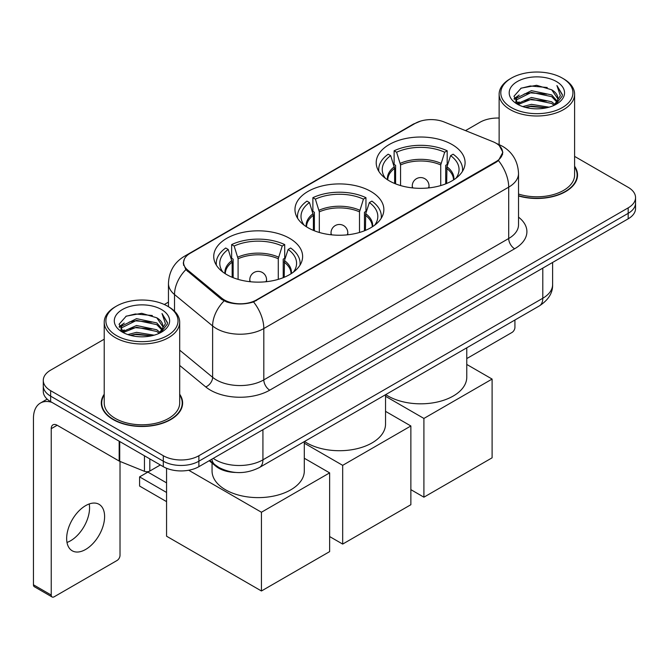 <?xml version="1.0" encoding="UTF-8"?>
<svg xmlns="http://www.w3.org/2000/svg" width="669" height="669" viewBox="0 0 669 669"><rect width="100%" height="100%" fill="white"/><g stroke="black" fill="none" stroke-linecap="round" stroke-linejoin="round"><path stroke-width="1" d="M370.843 191.434A44.447 25.656 0 0 0 322.408 185.873A44.447 25.656 0 0 0 294.97 209.581A44.447 25.656 0 0 0 307.991 227.728A44.447 25.656 0 0 0 356.418 233.289A44.447 25.656 0 0 0 383.855 209.581A44.447 25.656 0 0 0 370.843 191.434M289.602 238.34A44.447 25.656 0 0 0 241.174 232.77A44.447 25.656 0 0 0 213.737 256.478A44.447 25.656 0 0 0 226.749 274.625A44.447 25.656 0 0 0 275.185 280.186A44.447 25.656 0 0 0 302.622 256.478A44.447 25.656 0 0 0 289.602 238.34M452.077 144.537A44.447 25.656 0 0 0 403.641 138.976A44.447 25.656 0 0 0 376.204 162.676A44.447 25.656 0 0 0 389.224 180.822A44.447 25.656 0 0 0 437.66 186.383A44.447 25.656 0 0 0 465.089 162.676A44.447 25.656 0 0 0 452.077 144.537M495.955 143.166A22.637 13.071 0 0 0 492.928 141.703L444.107 121.967A22.637 13.071 0 0 0 415.106 123.431L190.197 253.283A22.637 13.071 0 0 0 183.565 262.524A22.637 13.071 0 0 0 187.655 270.025L221.84 298.215A22.637 13.071 0 0 0 256.403 299.955L495.955 161.655A22.637 13.071 0 0 0 502.586 152.407A22.637 13.071 0 0 0 495.955 143.166M235.731 472.456A25.154 14.526 180 0 1 215.936 466.276L209.205 460.715M104.222 394.242A40.667 23.482 0 0 0 101.287 403.006A40.667 23.482 0 0 0 113.203 419.605A40.667 23.482 0 0 0 157.524 424.698A40.667 23.482 0 0 0 182.629 403.006A40.667 23.482 0 0 0 179.693 394.242M101.713 405.113A40.667 23.482 0 0 0 101.571 405.74M499.342 145.666L502.879 152.273L498.447 160.56L496.247 162.157L253.559 301.945C244.578 304.654 235.605 304.654 226.632 301.945L221.548 299.377L185.84 269.64L183.264 263.118L184.427 258.953M104.222 339.2L50.643 370.141A25.154 14.526 0 0 0 43.276 380.41L43.276 391.365A25.154 14.526 0 0 0 50.643 401.634L163.303 466.678L163.303 461.2A25.154 14.526 0 0 0 198.885 461.2L628.183 213.344A25.154 14.526 0 0 0 635.55 203.075A25.154 14.526 0 0 1 628.183 213.344L198.885 461.2A25.154 14.526 0 0 1 163.303 461.2L50.643 396.157L163.303 461.2L163.303 455.723A25.154 14.526 0 0 0 198.885 455.723L628.183 207.867A25.154 14.526 0 0 0 635.55 197.598A25.154 14.526 0 0 0 628.183 187.328L574.604 156.395M43.276 385.888A25.154 14.526 0 0 0 50.643 396.157A25.154 14.526 0 0 1 43.276 385.888M518.525 195.958A40.667 23.482 0 0 0 577.539 175.002A40.667 23.482 0 0 0 574.604 166.247M499.133 118.053A25.154 14.526 0 0 0 479.941 122.285L465.507 130.614M168.454 302.12L164.323 304.504M43.276 380.41A25.154 14.526 0 0 0 50.643 390.679L163.303 455.723M182.353 405.74A40.667 23.482 0 0 0 182.211 405.113M577.263 177.745A40.667 23.482 0 0 0 577.121 177.118M163.303 466.678A25.154 14.526 0 0 0 198.885 466.678L628.183 218.822A25.154 14.526 0 0 0 635.55 208.552L635.55 197.598M466.77 358.576L511.961 332.485A4.19 2.417 120 0 0 514.929 327.35L514.929 320.008M511.367 107.567A36.059 20.814 0 0 0 562.361 107.567A36.059 20.814 0 0 0 562.361 78.122L563.549 78.808A37.732 21.784 0 0 1 574.604 94.212A37.732 21.784 0 0 1 551.306 114.34A37.732 21.784 0 0 1 510.188 109.616A37.732 21.784 0 0 1 499.133 94.212A37.732 21.784 0 0 1 510.188 78.808L511.367 78.122A36.059 20.814 0 0 0 511.367 107.567M518.525 194.043A37.732 21.784 0 0 0 574.604 175.002L574.604 94.212M518.525 195.691A40.249 23.239 0 0 0 577.121 175.002A40.249 23.239 0 0 0 574.604 166.916M522.74 106.58L531.445 104.347L549.082 107.174M525.232 107.341L531.445 106.062L546.506 107.818L530.266 106.53L525.408 107.383M517.338 103.762L531.445 97.507L551.691 101.78L554.952 104.481M518.182 104.498L531.445 99.213L551.691 103.486L554.049 105.292M516.15 102.616L515.899 100.935L516.619 98.075L531.445 90.658L551.691 94.931L557.235 101.22M515.966 101.788L516.619 99.79L531.445 92.372L551.691 96.645L556.834 102.039M553.832 105.468A20.965 12.101 0 0 0 557.829 98.351A20.965 12.101 0 0 0 551.691 89.797L557.821 98.769M556.432 81.543A27.672 15.981 0 0 0 517.363 81.509A27.672 15.981 0 0 0 517.179 104.071A27.672 15.981 0 0 0 517.296 104.138A27.672 15.981 0 0 0 556.558 104.071A27.672 15.981 0 0 0 556.432 81.543M551.691 89.797L536.63 85.297L521.151 88.149L513.976 96.252L518.734 104.899M555.546 104.632L562.236 96.144L562.37 94.622L556.926 85.532L560.354 95.717L554.049 105.368M563.549 78.808L562.361 78.122A36.059 20.814 0 0 0 511.367 78.122M556.926 85.532L562.361 94.973M520.791 88.325L530.266 85.983L547.25 87.505M514.244 99.338L517.338 96.913M524.153 94.02L530.266 92.832L546.648 94.178M524.153 100.868L530.266 99.681L546.648 101.027M514.068 98.669L519.144 95.057M516.769 103.269L519.144 101.905M394.626 183.482L394.626 168.379L390.688 155.651A38.409 22.177 0 0 0 384.391 176.833A38.409 22.177 0 0 0 385.361 178.28M395.605 183.875L395.605 165.335L394.116 164.474L394.116 150.784A41.93 24.209 0 0 1 447.185 150.784L444.676 152.231A38.409 22.177 0 0 0 396.617 152.231L400.555 164.95L400.555 185.564M440.737 185.564L440.737 164.95L444.676 152.231M385.737 394.593A46.119 26.626 0 0 0 388.037 396.023A46.119 26.626 0 0 0 438.295 401.793A46.119 26.626 0 0 0 466.77 377.191L466.77 347.813M447.185 150.784L447.185 164.474L445.696 165.335L445.696 183.875M390.688 155.651L388.187 154.205A41.93 24.209 0 0 0 378.721 169.525A41.93 24.209 0 0 0 378.846 171.389M396.617 152.231L394.116 150.784M462.455 171.389A41.93 24.209 0 0 0 462.58 169.525A41.93 24.209 0 0 0 453.114 154.205L450.605 155.651L446.951 166.765L446.666 183.482M455.932 178.28A38.409 22.177 0 0 0 456.91 176.833A38.409 22.177 0 0 0 450.605 155.651M423.912 497.184L423.912 418.443L492.1 379.072L492.1 457.813L423.912 497.184L410.866 489.649M423.912 418.443L385.536 396.291M466.77 364.446L492.1 379.072M313.393 230.379L313.393 215.276L309.454 202.556A38.409 22.177 0 0 0 303.157 223.739A38.409 22.177 0 0 0 304.127 225.177M314.371 230.78L314.371 212.24L312.883 211.379L312.883 197.681A41.93 24.209 0 0 1 365.951 197.681L363.443 199.128A38.409 22.177 0 0 0 315.383 199.128L319.322 211.856L319.322 232.469M359.504 232.469L359.504 211.856L363.443 199.128M304.504 441.498A46.119 26.626 0 0 0 306.803 442.92A46.119 26.626 0 0 0 357.062 448.69A46.119 26.626 0 0 0 385.536 424.096L385.536 394.71M365.951 197.681L365.951 211.379L364.454 212.24L364.454 230.78M309.454 202.556L306.954 201.11A41.93 24.209 0 0 0 297.488 216.43A41.93 24.209 0 0 0 297.613 218.295M315.383 199.128L312.883 197.681M381.213 218.295A41.93 24.209 0 0 0 381.338 216.43A41.93 24.209 0 0 0 371.88 201.11L369.372 202.556L365.709 213.67L365.433 230.379M374.699 225.177A38.409 22.177 0 0 0 375.669 223.739A38.409 22.177 0 0 0 369.372 202.556M342.679 544.081L342.679 465.34L410.866 425.977L410.866 504.71L342.679 544.081L329.633 536.555M342.679 465.34L304.303 443.187M385.536 411.351L410.866 425.977M232.16 277.284L232.16 262.181L228.221 249.453A38.409 22.177 0 0 0 221.924 270.636A38.409 22.177 0 0 0 222.894 272.082M233.138 277.677L233.138 259.137L231.641 258.276L231.641 244.586A41.93 24.209 0 0 1 284.71 244.586L282.209 246.033A38.409 22.177 0 0 0 234.15 246.033L238.089 258.752L238.089 279.366M278.271 279.366L278.271 258.752L282.209 246.033M212.056 463.073L212.056 470.993A46.119 26.626 0 0 0 225.57 489.817A46.119 26.626 0 0 0 275.829 495.595A46.119 26.626 0 0 0 304.303 470.993L304.303 441.615M284.71 244.586L284.71 258.276L283.221 259.137L283.221 277.677M228.221 249.453L225.712 248.007A41.93 24.209 0 0 0 216.254 263.327A41.93 24.209 0 0 0 216.38 265.192M234.15 246.033L231.641 244.586M299.98 265.192A41.93 24.209 0 0 0 300.105 263.327A41.93 24.209 0 0 0 290.647 248.007L288.138 249.453L284.476 260.567L284.2 277.284M293.465 272.082A38.409 22.177 0 0 0 294.435 270.636A38.409 22.177 0 0 0 288.138 249.453M166.564 501.633L139.587 486.054L139.587 476.88L166.564 492.459M261.437 590.986L261.437 512.245L329.633 472.874L329.633 551.616L261.437 590.986L166.564 536.212L166.564 468.267M261.437 512.245L188.708 470.248M304.303 458.248L329.633 472.874M139.587 476.88L147.891 472.088L166.564 482.876M89.211 503.966A26.835 15.496 -60 0 1 70.58 540.769A26.835 15.496 -60 0 1 67 542.442M85.632 549.458A26.835 15.496 120 0 0 103.16 525.809A26.835 15.496 120 0 0 99.045 504.309A26.835 15.496 120 0 0 85.632 505.639A26.835 15.496 120 0 0 68.096 529.279A26.835 15.496 120 0 0 72.21 550.788A26.835 15.496 120 0 0 85.632 549.458M149.814 458.892L149.814 471.043L160.343 464.963M51.898 402.353A33.542 19.368 -120 0 0 40.399 403.056A33.542 19.368 -120 0 0 33.45 418.409L33.45 584.79L51.237 595.059L51.237 428.678A8.388 4.842 60 0 1 52.976 424.84A8.388 4.842 60 0 1 57.166 425.258L119.166 461.05L119.166 441.197M51.237 595.059A4.19 2.417 120 0 0 52.107 596.974L34.32 586.705A4.19 2.417 -60 0 1 33.45 584.79M52.107 596.974A4.19 2.417 120 0 0 54.206 596.765L117.058 560.48A4.19 2.417 120 0 0 120.019 555.345L120.019 461.443M149.814 471.043A4.19 2.417 180 0 1 144.445 471.311L119.726 461.317A4.19 2.417 180 0 1 119.166 461.05M116.465 335.562A36.059 20.814 0 0 0 167.459 335.562A36.059 20.814 0 0 0 167.459 306.118L168.647 306.803A37.732 21.784 0 0 1 179.693 322.207A37.732 21.784 0 0 1 156.404 342.336A37.732 21.784 0 0 1 115.277 337.611A37.732 21.784 0 0 1 104.222 322.207A37.732 21.784 0 0 1 115.277 306.803L116.465 306.118A36.059 20.814 0 0 0 116.465 335.562M104.222 322.207L104.222 403.006A37.732 21.784 0 0 0 115.277 418.409A37.732 21.784 0 0 0 156.404 423.126A37.732 21.784 0 0 0 179.693 403.006L179.693 322.207M104.222 394.919A40.249 23.239 0 0 0 101.713 403.006A40.249 23.239 0 0 0 113.496 419.438A40.249 23.239 0 0 0 157.366 424.472A40.249 23.239 0 0 0 182.211 403.006A40.249 23.239 0 0 0 179.693 394.919M127.838 334.575L136.535 332.351L154.179 335.177M130.321 335.336L136.535 334.057L151.595 335.813M122.41 331.782L136.535 325.502L156.78 329.775L160.042 332.476M123.272 332.493L136.535 327.216L156.78 331.49L159.138 333.287M121.248 330.62L120.997 328.931L121.708 326.071L136.535 318.653L156.78 322.926L162.324 329.215M121.064 329.784L121.708 327.785L136.535 320.367L156.78 324.641L161.931 330.034M158.929 333.463A20.965 12.101 0 0 0 162.927 326.355A20.965 12.101 0 0 0 156.78 317.792L162.91 326.765M161.53 309.546A27.672 15.981 0 0 0 122.452 309.504A27.672 15.981 0 0 0 122.276 332.067A27.672 15.981 0 0 0 122.394 332.133A27.672 15.981 0 0 0 161.647 332.067A27.672 15.981 0 0 0 161.53 309.546M156.78 317.792L141.719 313.301L126.24 316.144L119.065 324.256L123.824 332.894M160.644 332.627L167.325 324.139L167.459 322.625L162.023 313.535L165.452 323.721L159.147 333.363M168.647 306.803L167.459 306.118A36.059 20.814 0 0 0 116.465 306.118M162.023 313.535L167.459 322.968M125.881 316.32L135.364 313.987L152.34 315.509M119.341 327.342L122.435 324.908M129.242 322.015L135.364 320.827L151.738 322.174M129.242 328.864L135.364 327.676L151.738 329.023M130.497 335.378L135.364 334.525L151.579 335.821M119.166 326.664L124.242 323.06M121.858 331.272L124.242 329.901M187.655 270.025L187.655 271.43M221.84 298.215L221.84 299.612M256.403 299.955L256.403 300.632M495.955 161.655L495.955 162.324M215.936 465.524L215.936 466.276M518.525 217.141A41.93 24.209 180 0 1 514.628 248.776L269.741 390.161A8.388 4.842 60 0 1 263.812 379.892L508.699 238.507A33.542 19.368 0 0 0 518.525 224.817L518.525 173.463A33.542 19.368 180 0 1 508.699 187.153A29.352 16.942 -120 0 0 498.447 160.56M269.741 390.161A41.93 24.209 180 0 1 210.442 390.161A41.93 24.209 180 0 1 205.751 386.933L179.693 365.45M224.048 300.933A29.352 19.627 129.5 0 0 212.617 325.954L212.617 377.308A33.542 19.368 0 0 0 216.38 379.892A33.542 19.368 0 0 0 263.812 379.892L263.812 328.546A33.542 19.368 180 0 1 216.38 328.546A33.542 19.368 180 0 1 212.617 325.954L174.525 294.544A33.542 19.368 180 0 1 168.454 283.439L168.454 306.695M518.525 173.463C517.957 161.405 512.655 152.356 502.62 146.335L498.388 144.27A29.352 13.748 112 0 0 497.142 143.902M253.559 301.945A29.352 16.942 60 0 1 263.812 328.546L508.699 187.153L508.699 238.507A8.388 4.842 60 0 0 514.628 248.776M187.521 255.14A29.352 16.942 -120 0 0 184.36 256.311C174.325 262.332 169.023 271.38 168.454 283.439M184.36 256.311L412.94 124.342A29.352 16.942 60 0 1 415.165 123.397M185.84 269.64A29.352 19.627 129.5 0 0 174.525 294.544L174.525 311.202M198.885 455.723L198.885 466.678M628.183 207.867L628.183 218.822M50.643 390.679L50.643 401.634M179.693 350.163L212.617 377.308A8.388 5.611 -50.5 0 1 205.751 386.933M213.235 458.39A33.542 19.368 0 0 0 215.485 459.829A33.542 19.368 0 0 0 262.925 459.829L542.793 298.249A33.542 19.368 0 0 0 552.619 284.551C552.87 292.88 548.429 299.996 539.323 305.925L259.447 467.506A16.775 9.684 60 0 0 262.925 459.829L262.925 429.707M542.793 268.118L542.793 298.249A16.775 9.684 60 0 1 539.323 305.925M211.872 459.177A16.775 11.214 129.5 0 0 214.799 464.629L209.706 460.431M394.626 168.379A32.873 18.975 0 0 0 387.777 179.953M440.737 164.95A32.873 18.975 0 0 0 400.555 164.95M394.35 166.765A33.266 19.209 0 0 0 387.451 179.735M441.022 163.345A33.266 19.209 0 0 0 400.279 163.345M453.85 179.735A33.266 19.209 0 0 0 446.951 166.765M453.523 179.953A32.873 18.975 0 0 0 446.666 168.379M413.007 187.956A8.388 4.842 180 0 1 412.263 185.957L412.263 187.88M429.03 187.88L429.03 185.957A8.388 4.842 180 0 1 428.285 187.956M313.393 215.276A32.873 18.975 0 0 0 306.544 226.85M359.504 211.856A32.873 18.975 0 0 0 319.322 211.856M313.117 213.67A33.266 19.209 0 0 0 306.218 226.64M359.78 210.25A33.266 19.209 0 0 0 319.046 210.25M372.608 226.64A33.266 19.209 0 0 0 365.709 213.67M372.282 226.85A32.873 18.975 0 0 0 365.433 215.276M331.774 234.861A8.388 4.842 180 0 1 331.03 232.862L331.03 234.777M347.796 234.777L347.796 232.862A8.388 4.842 180 0 1 347.052 234.861M232.16 262.181A32.873 18.975 0 0 0 225.311 273.746M278.271 258.752A32.873 18.975 0 0 0 238.089 258.752M231.884 260.567A33.266 19.209 0 0 0 224.985 273.537M278.547 257.147A33.266 19.209 0 0 0 237.813 257.147M291.375 273.537A33.266 19.209 0 0 0 284.476 260.567M291.048 273.746A32.873 18.975 0 0 0 284.2 262.181M250.541 281.758A8.388 4.842 180 0 1 249.796 279.759L249.796 281.682M266.563 281.682L266.563 279.759A8.388 4.842 180 0 1 265.819 281.758M51.237 428.678L57.166 425.258M119.726 441.515L119.726 461.317M144.445 471.311L144.445 455.79M183.565 262.524L183.565 265.3M502.586 152.407L502.586 154.405M412.94 124.342L420.609 121.089M498.388 144.27L496.565 143.534M259.447 467.506C245.949 474.288 232.452 474.288 218.964 467.506L214.799 464.629M552.619 284.551L552.619 262.449M577.121 178.364L577.121 175.002M515.899 102.324L515.899 100.935M499.133 144.579L499.133 94.212M378.721 171.189L378.721 169.525M462.58 171.189L462.58 169.525M429.03 185.957A8.388 8.388 0 0 0 416.453 178.698A8.388 8.388 0 0 0 412.263 185.957M297.488 218.094L297.488 216.43M381.338 218.094L381.338 216.43M347.796 232.862A8.388 8.388 0 0 0 335.219 225.595A8.388 8.388 0 0 0 331.03 232.862M216.254 264.991L216.254 263.327M300.105 264.991L300.105 263.327M266.563 279.759A8.388 8.388 0 0 0 253.986 272.5A8.388 8.388 0 0 0 249.796 279.759M40.399 403.056L47.181 399.134M182.211 406.367L182.211 403.006M120.997 330.319L120.997 328.931M101.713 406.367L101.713 403.006"/></g></svg>
